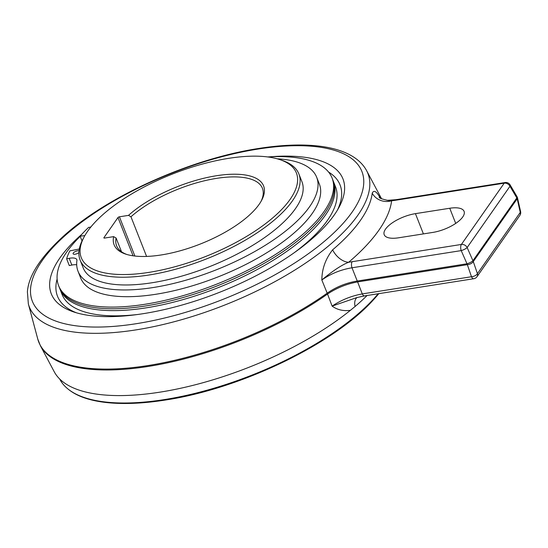 <?xml version="1.0" encoding="UTF-8"?>
<svg xmlns="http://www.w3.org/2000/svg" width="548" height="548" viewBox="0 0 548 548"><rect width="100%" height="100%" fill="white"/><g stroke="black" fill="none" stroke-linecap="round" stroke-linejoin="round"><path stroke-width="0.82" d="M80.22 236.359A146.946 56.492 -21.5 0 0 66.678 252.073A146.946 56.492 -21.5 0 0 58.615 285.693A146.946 56.492 -21.5 0 0 179.826 296.584A146.946 56.492 -21.5 0 0 324.005 211.61A146.946 56.492 -21.5 0 0 332.061 177.984A146.946 56.492 -21.5 0 0 267.691 156.94M91.338 226.406A146.946 56.492 -21.5 0 0 90.399 227.187M332.061 177.984L332.725 179.669A146.946 56.492 158.5 0 1 324.663 213.295A146.946 56.492 158.5 0 1 180.491 298.263A146.946 56.492 158.5 0 1 59.28 287.378L58.615 285.693M128.52 215.371A80.33 30.88 158.5 0 1 216.542 175.723A80.33 30.88 158.5 0 1 264.033 194.067A80.33 30.88 158.5 0 1 261.506 200.547A80.33 30.88 158.5 0 1 161.146 254.971A80.33 30.88 158.5 0 1 125.602 254.08A80.33 30.88 158.5 0 1 113.655 236.633L104.558 238.065A1.178 0.452 158.5 0 1 103.867 237.914A1.178 0.452 158.5 0 1 103.935 237.647L117.984 217.542A1.178 0.452 158.5 0 1 119.416 216.803L128.52 215.371L130.958 216.775L146.583 256.423M130.958 216.775A78.371 30.126 158.5 0 1 216.529 178.374A78.371 30.126 158.5 0 1 262.424 188.306A78.371 30.126 158.5 0 1 260.923 201.582M126.739 254.436A78.371 30.126 158.5 0 1 116.587 245.757A78.371 30.126 158.5 0 1 116.101 238.038L113.655 236.633M121.498 251.731L116.101 238.038M290.056 199.438A115.601 44.436 -21.5 0 0 279.843 159.612A115.601 44.436 -21.5 0 0 228.701 158.331A115.601 44.436 -21.5 0 0 87.625 231.263A115.601 44.436 -21.5 0 0 84.276 236.647A115.601 44.436 -21.5 0 0 148.988 272.37A115.601 44.436 -21.5 0 0 290.056 199.438M84.276 236.647L83.166 238.695A117.56 45.189 -21.5 0 0 80.131 260.115A117.56 45.189 -21.5 0 0 148.974 275.014A117.56 45.189 -21.5 0 0 292.433 200.849A117.56 45.189 -21.5 0 0 298.879 173.949A117.56 45.189 -21.5 0 0 282.049 160.352L279.843 159.612M298.879 173.949L301.934 181.689A117.56 45.189 158.5 0 1 295.488 208.589A117.56 45.189 158.5 0 1 180.141 276.569A117.56 45.189 158.5 0 1 83.18 267.856L80.131 260.115M90.735 227.153L88.605 227.393A135.192 51.971 -21.5 0 0 80.145 236.167L84.844 235.626M79.302 249.018L69.863 250.874A135.192 51.971 -21.5 0 0 66.63 258.827L69.192 258.327A11.563 4.446 158.5 0 1 76.802 259.642A11.563 4.446 158.5 0 1 76.905 260.601A128.246 49.299 -21.5 0 0 78.035 271.287A128.246 49.299 -21.5 0 0 153.139 287.542A128.246 49.299 -21.5 0 0 290.522 227.016A128.246 49.299 -21.5 0 0 316.682 177.285A128.246 49.299 -21.5 0 0 277.151 158.797M78.898 252.518A3.432 1.315 158.5 0 1 75.124 254.224A3.432 1.315 158.5 0 1 73.11 253.793A3.432 1.315 158.5 0 1 74.295 252.101A3.432 1.315 158.5 0 1 77.487 250.84A3.432 1.315 158.5 0 1 79.022 250.888M76.693 264.787A11.563 4.446 -21.5 0 0 71.843 265.054L69.281 265.561L66.63 258.827M316.682 177.285L319.333 184.012A128.246 49.299 158.5 0 1 275.233 247.299A128.246 49.299 158.5 0 1 155.796 294.276A128.246 49.299 158.5 0 1 80.686 278.021L78.035 271.287M82.022 240.935L80.145 236.167M59.663 288.296A146.946 56.492 -21.5 0 0 60.013 289.228A146.946 56.492 -21.5 0 0 181.217 300.119A146.946 56.492 -21.5 0 0 325.396 215.145A146.946 56.492 -21.5 0 0 333.451 181.518A146.946 56.492 -21.5 0 0 333.068 180.6M293.92 252.936A146.946 56.492 -21.5 0 0 327.451 220.365A146.946 56.492 -21.5 0 0 335.506 186.738L333.451 181.518M57.122 278.98A151.844 58.369 -21.5 0 0 76.583 312.846M337.431 210.096A151.844 58.369 -21.5 0 0 328.574 172.051M60.013 289.228L62.068 294.447A146.946 56.492 -21.5 0 0 137.63 314.497M269.602 156.831A156.742 60.253 158.5 0 1 338.917 207.5A156.742 60.253 158.5 0 1 143.083 313.696A156.742 60.253 158.5 0 1 73.733 311.956A156.742 60.253 158.5 0 1 81.775 234.339M367.085 295.502A182.792 70.267 158.5 0 1 355.09 306.483L350.412 310.319C343.397 311.264 337.294 309.86 332.115 306.106L327.533 294.05C336.616 287.981 346.644 283.933 357.604 281.912A4.898 2.267 -98.9 0 1 357.255 281.035C346.22 282.857 336.198 286.905 327.19 293.166L321.827 279.98C321.964 268.849 325.567 258.793 332.636 249.826A182.594 70.192 158.5 0 0 372.229 193.177C373.763 189.848 376.264 191.17 379.73 197.15L380.141 197.917M379.86 197.705L379.73 197.15L379.915 197.746M516.956 196.54A4.898 2.034 149.5 0 1 516.826 197.917L509.969 186.272A4.898 2.034 -30.5 0 0 510.099 184.895A4.898 4.898 0 0 0 505.119 182.539A4.898 2.267 81.1 0 0 504.222 183.176L461.395 244.442L348.651 262.259C341.616 265.013 332.67 270.918 321.827 279.98C330.848 273.685 340.904 269.616 351.994 267.78L357.255 281.035L466.992 263.78L461.204 250.607A4.898 1.219 -23.7 0 0 467.143 247.538L472.938 260.711A4.898 1.219 156.3 0 1 466.992 263.78A4.898 2.267 81.1 0 0 467.341 264.663L467.341 264.663A4.898 2.507 -19 0 0 473.28 261.588A4.898 3.911 -145 0 0 472.938 260.711L516.826 197.917A4.898 3.911 35 0 1 517.024 198.355A4.898 3.911 35 0 1 517.175 198.794A4.898 1.692 -12.8 0 0 517.511 197.944A4.898 4.898 0 0 0 516.956 196.54L510.099 184.895M350.412 310.319A182.731 70.247 158.5 0 1 176.942 389.046A182.731 70.247 158.5 0 1 54.252 371.784L40.401 345.733A186.08 71.535 -21.5 0 0 147.802 366.509A186.08 71.535 -21.5 0 0 327.533 294.05A4.898 2.432 54.7 0 0 327.375 293.612A4.898 2.432 54.7 0 0 327.19 293.166A186.08 71.535 158.5 0 1 147.713 365.591A186.08 71.535 158.5 0 1 37.757 339.027L40.401 345.733M517.511 197.944L520.6 211.542A4.898 1.692 167.2 0 1 520.264 212.391L517.175 198.794L473.28 261.588L477.438 273.658A4.898 2.507 161 0 1 471.492 276.733A4.898 2.267 81.1 0 0 473.76 278.726L364.55 295.899L356.851 297.571L332.115 306.106C341.212 300.003 351.268 295.941 362.283 293.906L471.492 276.733L467.341 264.663L357.604 281.912L362.283 293.906A4.898 2.267 -98.9 0 0 364.523 295.906M378.189 293.755A180.251 69.295 158.5 0 1 164.249 399.608A180.251 69.295 158.5 0 1 68.5 389.416A180.251 69.295 158.5 0 1 59.698 379.01M378.791 293.66A179.819 69.123 158.5 0 1 373.722 299.496A179.819 69.123 158.5 0 1 164.674 400.095A179.819 69.123 158.5 0 1 111.018 402.972A179.819 69.123 158.5 0 1 69.158 389.929L68.5 389.416M372.229 193.177A15.673 14.166 -173 0 0 391.628 200.78L386.929 200.287M332.636 249.826A15.673 9.604 49.7 0 0 348.651 262.259A198.184 76.186 158.5 0 0 391.628 200.78L395.012 200.342A4.898 2.267 -98.9 0 1 395.909 199.712L387.436 200.315M449.744 208.254A24.489 9.412 158.5 0 1 464.088 211.357A24.489 9.412 158.5 0 1 455.662 223.44A24.489 9.412 158.5 0 1 432.852 232.414L398.54 237.805A24.489 9.412 158.5 0 1 384.203 234.702A24.489 9.412 158.5 0 1 392.621 222.618A24.489 9.412 158.5 0 1 415.432 213.645L449.744 208.254L455.71 223.406M134.877 256.039L119.416 216.803M69.192 258.327L71.843 265.054M104.099 238.065L103.935 237.647M117.984 217.542L133.054 255.8M136.068 323.731A177.086 68.075 -21.5 0 0 352.186 212.008A177.086 68.075 -21.5 0 0 258.19 149.035A177.086 68.075 -21.5 0 0 42.073 260.766A177.086 68.075 -21.5 0 0 136.068 323.731M366.626 170.681A181.957 69.945 158.5 0 1 308.243 261.273A181.957 69.945 158.5 0 1 135.877 329.903A181.957 69.945 158.5 0 1 28.352 303.928L27.4 291.872C28.53 275.418 41.011 256.437 64.856 234.921C109.264 195.246 191.93 158.482 259.081 148.405C312.216 140.096 353.796 146.864 366.626 170.681L381.579 198.801M352.186 261.608A4.898 2.267 -98.9 0 0 351.994 267.78L461.204 250.607A4.898 2.267 81.1 0 1 461.395 244.442A4.898 3.911 -145 0 1 467.143 247.538L509.969 186.272A4.898 3.911 35 0 0 504.222 183.176L395.012 200.342M473.76 278.726A4.898 4.898 0 0 0 477.013 276.699A4.898 3.911 -145 0 0 477.438 273.658L520.264 212.391A4.898 3.911 35 0 1 519.84 215.433A4.898 4.898 0 0 0 520.6 211.542M355.09 306.483A15.673 9.604 49.7 0 1 356.933 297.55M423.405 233.9L415.432 213.645M28.352 303.928L37.757 339.027M373.722 299.496C334.273 343.87 240.394 388.943 165.003 400.095C144.967 403.232 126.972 404.198 111.018 402.972M387.415 200.308C381.586 198.958 378.88 197.924 379.298 197.212M505.119 182.539L395.909 199.712M519.84 215.433L477.013 276.699"/></g></svg>
